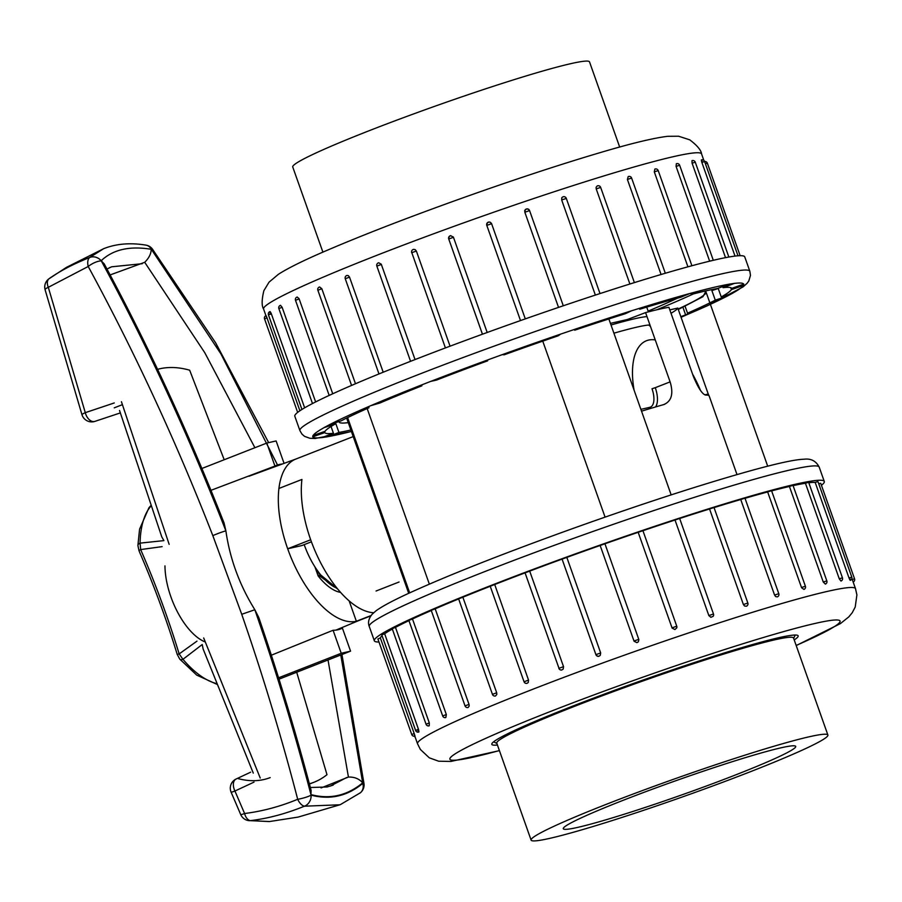 <?xml version="1.0" encoding="UTF-8"?>
<svg xmlns="http://www.w3.org/2000/svg" width="902" height="902" viewBox="0 0 902 902"><rect width="100%" height="100%" fill="white"/><g stroke="black" fill="none" stroke-linecap="round" stroke-linejoin="round"><path stroke-width="1.35" d="M655.247 339.919A68.958 32.201 68.6 0 0 634.106 390.228M700.426 390.34A68.958 32.201 68.6 0 0 692.736 374.623M821.44 485.321A238.658 14.872 160.5 0 0 824.281 481.454A238.658 14.872 160.5 0 0 594.35 547.108A238.658 14.872 160.5 0 0 374.33 640.781A238.658 14.872 160.5 0 0 378.975 642.01M490.237 586.266A232.321 14.477 160.5 0 0 462.873 597.214L496.698 692.77L496.822 694.427L495.491 695.983A2.537 2.537 0 0 1 492.447 694.371L496.698 692.77M490.519 586.153L494.702 584.519L528.527 680.063L528.256 682.476L527.016 683.355M525.065 572.86A232.321 14.477 160.5 0 0 494.702 584.519M525.178 572.815L529.699 571.101L563.536 666.657L563.186 669.081L561.766 669.994A2.537 2.537 0 0 1 558.879 668.359L563.536 666.657M595.918 654.615L562.07 559.105A232.321 14.477 160.5 0 0 529.699 571.101M598.635 656.318A2.537 2.537 0 0 1 595.906 654.649L562.07 559.105L566.828 557.391L600.664 652.935L600.27 655.371L598.86 656.273L597.214 656.092L595.906 654.649L600.664 652.935M638.853 639.619L638.368 641.762L636.936 642.652L634.083 641.266L600.146 545.473A232.321 14.477 160.5 0 0 566.828 557.391M600.146 545.473L604.938 543.782L638.774 639.338L604.938 543.782A232.321 14.477 160.5 0 1 638.176 532.315L642.878 530.714M713.076 616.359L710.866 617.306L708.848 615.57L675.012 520.026A232.321 14.477 160.5 0 0 642.934 530.703M675.012 520.026L679.646 518.447L713.482 613.991L708.848 615.57M743.395 604.532L747.848 603.043A2.537 2.537 0 0 1 746.529 606.189L744.59 606.031L743.395 604.532L709.558 508.987A232.321 14.477 160.5 0 0 679.668 518.503M709.558 508.987L714.012 507.499L747.848 603.043M774.581 595.083L778.798 593.696A2.537 2.537 0 0 1 777.411 596.876L775.709 596.605L774.581 595.083L740.745 499.528A232.321 14.477 160.5 0 0 714.046 507.589M740.745 499.528L744.962 498.152L778.798 593.696M801.483 587.495L805.396 586.244A2.537 2.537 0 0 1 803.964 589.434L801.574 587.743L767.647 491.951A232.321 14.477 160.5 0 0 745.007 498.287M767.647 491.951L771.56 490.688L805.396 586.244M823.255 582.015L826.83 580.899A2.537 2.537 0 0 1 825.364 584.113L823.255 582.015L789.43 486.471A232.321 14.477 160.5 0 0 771.627 490.891M789.43 486.471L792.993 485.344L826.83 580.899M839.266 578.802L842.457 577.832A2.537 2.537 0 0 1 840.957 581.057L839.266 578.802L805.43 483.258A232.321 14.477 160.5 0 0 793.095 485.637M805.43 483.258L808.62 482.277L842.457 577.832M849.763 578.013C850.62 581.068 850.361 581.046 849.007 577.957L815.171 482.401A232.321 14.477 160.5 0 0 808.79 482.773M815.171 482.401L817.956 481.589L851.792 577.133L849.007 577.957M818.745 483.81L820.719 483.28L854.555 578.825L852.255 579.467M414.176 733.473L411.729 734.51L377.893 638.966L380.34 637.928L414.176 733.473C415.224 736.686 415.202 736.799 414.097 733.833M382.076 635.741A232.321 14.477 160.5 0 0 380.34 637.928M418.472 729.301L415.619 730.473L381.783 634.929L384.647 633.756L418.472 729.301C419.25 732.604 418.956 732.819 417.581 729.943M392.347 629.066A232.321 14.477 160.5 0 0 384.647 633.756M429.307 722.919L426.048 724.227L392.212 628.683L395.471 627.375L429.307 722.919L429.228 725.794M408.944 620.644A232.321 14.477 160.5 0 0 395.471 627.375M442.69 715.951L408.854 620.407L412.485 618.975L446.321 714.519L445.836 717.53A2.537 2.537 0 0 1 442.69 715.951L446.321 714.519M431.28 610.519A232.321 14.477 160.5 0 0 412.485 618.975M465.049 705.894L431.212 610.35L435.181 608.816L469.017 704.372L469.198 706.007L468.149 707.484A2.537 2.537 0 0 1 465.049 705.894L469.017 704.372M458.656 598.939A232.321 14.477 160.5 0 0 435.181 608.816M492.447 694.371L458.611 598.827L462.873 597.214M672.013 627.86L676.759 626.213L676.726 627.927L674.933 629.528L672.114 628.108L638.176 532.315M497.442 745.018A162.495 10.125 -19.5 0 1 491.815 744.353A162.495 10.125 -19.5 0 1 570.346 707.044A162.495 10.125 -19.5 0 1 798.157 635.865A162.495 10.125 -19.5 0 1 794.211 639.924M322.905 252.143L292.744 166.983A157.422 9.809 -19.5 0 1 402.191 118.128A157.422 9.809 -19.5 0 1 570.752 63.67A157.422 9.809 -19.5 0 1 589.513 61.888L619.674 147.049M680.852 316.692L696.716 310.502L687.538 313.186A215.815 13.44 -19.5 0 0 715.275 300.152L726.617 296.454L732.582 293.251L721.239 296.95A215.815 13.44 -19.5 0 0 731.421 289.632L743.564 285.37L743.812 284.107L731.669 288.369A215.815 13.44 -19.5 0 0 723.054 287.67L734.532 283.341L729.03 284.175L717.564 288.493A215.815 13.44 -19.5 0 0 691.203 294.48L700.617 290.624L689.906 293.488L680.627 297.299A215.815 13.44 -19.5 0 0 639.687 309.251L645.922 306.319L631.535 310.795L625.3 313.716A215.815 13.44 -19.5 0 0 574.743 330.2L577.021 328.553L560.57 334.135L558.282 335.781A215.815 13.44 -19.5 0 0 504.184 354.802L502.245 354.633L485.704 360.653L487.632 360.823A215.815 13.44 -19.5 0 0 436.523 380.08L430.615 381.422L415.98 387.15L421.888 385.819A215.815 13.44 -19.5 0 0 379.934 403.002L370.869 405.641L359.785 410.433L368.974 407.749A215.815 13.44 -19.5 0 0 341.238 420.794L329.884 424.481L323.919 427.683L335.273 423.985A215.815 13.44 -19.5 0 0 325.092 431.303L312.949 435.565L312.701 436.827L324.844 432.565A215.815 13.44 -19.5 0 0 333.447 433.276L321.98 437.594L327.482 436.76L327.088 435.666M327.482 436.76L338.949 432.441A215.815 13.44 -19.5 0 0 350.867 429.995M351.397 431.506L315.035 438.485L309.781 438.248L304.549 436.354L302.001 434.166L299.892 430.581L294.819 416.25A238.658 14.872 -19.5 0 1 460.764 342.185A238.658 14.872 -19.5 0 1 716.312 259.607A238.658 14.872 -19.5 0 1 744.77 256.912L749.844 271.243L750.475 275.369L748.829 280.917L747.16 283.228L743.068 286.904L707.337 305.789L681.066 317.278M725.535 257.656L692.082 163.172L691.981 160.669A2.537 2.537 0 0 1 695.273 162.202L692.082 163.172M735.029 256.1L701.824 162.315C701.001 159.259 701.249 159.271 702.579 162.383M266.924 318.203C265.842 315.012 265.865 314.888 266.992 317.842L299.892 410.771M270.397 314.313C269.585 311.021 269.89 310.807 271.288 313.67L304.639 407.828M280.477 305.327L282.123 307.289L315.632 401.931M297.164 297.04L299.047 298.641L332.737 393.768M321.834 288.73L317.865 290.264A2.537 2.537 0 0 1 319.612 286.96L321.834 288.73L355.478 383.745M349.525 277.128L345.263 278.741A2.537 2.537 0 0 1 347.056 275.426L348.386 275.674L349.525 277.128L383.192 372.21M381.343 264.433L376.856 266.101A2.537 2.537 0 0 1 378.716 262.775L381.253 264.185L415.033 359.56M416.352 251.027L411.695 252.718A2.537 2.537 0 0 1 413.668 249.369L415.1 249.583L416.352 251.027L450.053 346.176M482.457 334.202L448.756 239.03L482.435 334.202M448.734 238.985L449.14 236.595L450.549 235.693L453.379 237.057L487.181 332.477M520.499 320.56L486.798 225.387L487.204 222.963L488.636 222.072L490.305 222.264L491.556 223.617M491.432 223.335A2.537 2.537 0 0 1 491.59 223.696L525.291 318.88L491.59 223.696L486.798 225.387M558.53 307.39L524.829 212.229L525.212 209.828L526.61 208.96L528.256 209.185L529.463 210.482M595.365 295.089L561.664 199.94L561.856 197.786M629.889 284.017L596.211 188.901L596.132 187.266L597.192 185.959A2.537 2.537 0 0 1 600.664 187.413L596.211 188.901M661.065 274.501L627.397 179.442L628.209 176.589A2.537 2.537 0 0 1 631.614 178.066L627.397 179.442M687.922 266.823L654.3 171.865L654.852 169.102A2.537 2.537 0 0 1 658.212 170.613L654.3 171.865M709.648 261.185L676.072 166.385L676.331 163.747A2.537 2.537 0 0 1 679.646 165.269L676.072 166.385M685.092 306.297L687.538 313.186M656.78 309.781A215.815 13.44 160.5 0 0 693.503 293.883M334.924 422.993A215.815 13.44 -19.5 0 0 335.567 422.891L338.949 432.441M333.447 433.276L331.045 426.488M324.472 431.517L324.844 432.565M334.868 422.858L335.273 423.985M368.58 406.622L368.974 407.749M421.595 384.962L421.888 385.819M487.373 360.056L487.632 360.823M574.743 330.2L574.461 329.422M639.687 309.251L639.371 308.36M691.203 294.48L690.763 293.24M723.054 287.67L722.671 286.565M731.421 289.632L730.721 287.659M718.161 288.268L721.239 296.95M714.993 288.967A215.815 13.44 -19.5 0 1 711.892 290.591L715.275 300.152M648.143 311.111A190.423 11.861 160.5 0 0 677.503 298.156M335.567 422.891L334.958 423.117M743.564 285.37L743.192 284.322M685.757 315.249L682.949 307.323M726.617 296.454L726.223 295.326M718.251 288.516L711.892 290.591M613.912 333.188A128.467 8.005 -19.5 0 1 649.959 324.968M367.17 408.55L429.352 584.135M605.073 517.128L542.756 341.136M409.677 592.873L347.653 417.716L348.894 416.972M408.707 593.324L347.067 419.261A190.423 11.861 -19.5 0 1 347.653 417.716M608.873 318.958L671.167 494.882M704.315 291.245A190.423 11.861 -19.5 0 1 706.063 292.124A190.423 11.861 -19.5 0 1 678.135 309.003M348.251 422.61A198.801 12.38 -19.5 0 1 339.163 422.057A198.801 12.38 -19.5 0 1 339.163 421.459M705.105 291.064L705.939 291.177L702.906 296.713L678.304 309.487M611.015 325.002A129.482 8.062 -19.5 0 1 646.993 316.613M737.002 474.576L709.141 395.877A158.684 9.888 160.5 0 0 705.668 395.076C702.354 394.321 698.272 388.153 693.435 376.574L668.901 307.3A158.684 9.888 -19.5 0 0 645.573 312.599L627.488 319.488L610.428 323.367M669.814 309.882L677.797 308.067A158.684 9.888 -19.5 0 1 671.009 313.276M373.653 612.74A86.671 40.466 -111.4 0 1 304.29 517.049A86.671 40.466 -111.4 0 1 301.922 479.458L278.921 488.467A86.671 40.466 -111.4 0 1 296.273 458.892M371.117 615.502L356.369 621.275A86.671 40.466 68.6 0 0 359.097 620.441L370.891 615.818M353.201 436.591L295.879 459.039A86.671 40.466 68.6 0 0 278.921 488.467A86.671 40.466 68.6 0 0 287.682 548.777L301.832 545.563L311.415 541.809M349.153 600.924L356.369 621.275M677.797 308.067L708.25 394.061L704.823 394.839M709.175 396.091L708.25 394.061M645.573 312.599L670.107 381.873L655.269 387.68A20.306 9.482 68.6 0 1 655.54 406.96M670.107 381.873C673.693 393.768 671.55 401.345 663.692 404.603L664.673 404.276M663.692 404.603A158.684 9.888 160.5 0 0 641.525 411.177M827.889 735.017L793.546 638.041A157.422 9.809 160.5 0 0 774.773 639.822A157.422 9.809 160.5 0 0 606.223 694.281A157.422 9.809 160.5 0 0 496.765 743.135L531.109 840.112A157.422 9.809 160.5 0 0 682.769 796.816A157.422 9.809 160.5 0 0 827.889 735.017A157.422 9.809 160.5 0 0 809.117 736.799A157.422 9.809 160.5 0 0 640.567 791.257A157.422 9.809 160.5 0 0 531.109 840.112M577.979 827.326A123.292 7.678 160.5 0 0 710.021 784.661A123.292 7.678 160.5 0 0 795.711 746.405A123.292 7.678 160.5 0 0 676.94 780.331A123.292 7.678 160.5 0 0 563.276 828.712A123.292 7.678 160.5 0 0 577.979 827.326M360.473 792.7A10.159 8.648 -129.6 0 0 362.762 783.41L362.694 782.835C347.101 795.699 329.85 799.612 310.942 794.583L311.089 795.136C330.053 800.097 347.281 796.195 362.762 783.41A10.159 1.173 -6.2 0 1 364.025 783.827L341.948 654.525M162.123 546.635L140.667 549.577C155.415 583.493 168.246 618.276 179.16 653.927L196.974 641.13M254.037 782.113L234.937 791.031L244.589 813.514C262.403 811.281 280.105 806.546 297.694 799.296C281.447 736.765 262.786 675.091 241.725 614.296L212.827 535.619C176.33 441.957 134.793 352.242 88.216 266.485L48.302 287.31L85.284 412.665L114.261 402.957M359.481 620.283A86.671 40.466 -111.4 0 1 287.682 548.777L310.683 539.768A86.671 40.466 68.6 0 1 301.922 479.458L278.921 488.467M254.905 447.719L204.777 352.705L144.715 262.302L110.1 274.941M157.557 369.346A220.889 103.132 68.6 0 1 189.657 370.192L224.203 459.749M321.056 787.931L348.431 777.05L328.024 659.982M296.702 672.249L326.986 774.683A220.889 103.132 68.6 0 1 313.964 782.259A220.889 103.132 68.6 0 1 309.363 783.804M338.949 629.506L342.41 628.142A87.844 41.018 -111.4 0 1 340.708 628.908A87.844 41.018 -111.4 0 1 333.086 630.261L341.227 653.273L350.562 651.154L342.41 628.142M279.011 679.172L350.562 651.154M271.355 655.202L333.086 630.261M278.583 677.808L341.227 653.273M211 490.316L274.941 466.075A87.844 41.018 -111.4 0 1 276.643 465.308A87.844 41.018 -111.4 0 1 282.281 464.023M201.947 468.465L266.789 443.062L274.941 466.075M284.062 463.369L276.125 440.943L266.789 443.062M151.029 505.988A98.51 45.991 68.6 0 0 140.092 543.128L163.905 540.614L161.774 536.882M203.142 649.057L202.228 644.524L182.948 659.328A98.51 45.991 68.6 0 0 216.638 683.603M142.234 263.711L111.701 266.789L109.401 267.759M330.121 786.172L346.684 777.524M205.205 641.953A55.045 25.696 -111.4 0 1 164.965 565.892M224.057 522.968L225.883 530.872C229.875 558.755 239.526 585.048 254.838 609.741L258.773 617.509M399.056 582.004L376.055 591.013M51.087 277.264L48.753 278.943A10.159 8.907 -127.1 0 1 49.024 278.752C59.949 270.995 73.502 263.914 89.67 257.498L103.583 248.726L66.41 267.387L49.024 278.752A10.159 5.953 55.5 0 0 48.302 287.31A10.159 1.939 164.5 0 0 45.1 289.756L81.992 414.785M339.998 804.776L304.448 806.196A10.159 5.232 -112.4 0 1 297.694 799.296A10.159 1.612 165.3 0 0 311.089 795.136A10.159 8.761 105 0 1 304.448 806.196C285.787 813.773 267.747 818.588 250.328 820.628L269.303 821.53M311.1 790.411L310.942 794.583C294.683 732.356 275.978 670.738 254.838 609.741L241.725 614.296M340.787 654.976L362.694 782.835C359.176 778.798 354.43 776.87 348.443 777.05M268.672 442.645L215.646 342.839L152.393 249.042L151.401 249.335C129.798 245.694 113.043 249.493 101.159 260.734L104.192 263.869C148.334 345.714 188.315 432.137 224.136 523.16M101.746 260.982A10.159 3.292 -28.3 0 0 101.317 260.937A10.159 3.292 151.7 0 0 88.216 266.485A10.159 5.604 69.1 0 1 89.67 257.498A10.159 9.133 47.7 0 1 101.159 260.734M101.317 260.937C147.387 345.973 188.913 435.959 225.883 530.872A10.159 0.722 158.8 0 0 212.827 535.619M248.174 820.538A10.159 10.159 0 0 1 240.733 814.596A10.159 0.676 -23.4 0 0 244.589 813.514A10.159 5.931 83 0 0 250.328 820.628A10.159 8.625 -79.4 0 1 248.174 820.538L269.416 821.575M144.715 262.302C148.841 258.22 150.995 254.037 151.175 249.764M318.474 575.126L318.135 575.927L314.922 566.873M82.071 415.01A10.159 10.159 0 0 0 94.823 421.403A10.159 6.404 72 0 1 85.284 412.665A10.159 1.33 162.6 0 0 81.992 414.773M137.905 545.496A5.074 2.977 -179 0 1 140.092 543.128L140.667 549.577A5.074 0.564 156.8 0 0 138.998 550.784C153.633 584.496 166.374 619.031 177.209 654.378L179.16 653.927L182.948 659.328A5.074 2.672 -40.5 0 1 179.78 659.125L196.715 675.113L216.92 684.314M319.703 575.521L319.037 575.78M304.2 544.639A53.319 24.895 68.6 0 0 304.256 544.808A53.319 24.895 68.6 0 0 337.089 588.296M824.281 481.454L819.208 467.123A238.658 14.872 160.5 0 0 589.265 532.766A238.658 14.872 160.5 0 0 369.256 626.45L374.33 640.781M414.819 736.1L417.536 743.767A232.321 14.477 -19.5 0 1 579.061 671.674A232.321 14.477 -19.5 0 1 827.822 591.295A232.321 14.477 -19.5 0 1 855.513 588.668L856.9 594.903L855.22 607.035L852.255 612.695L848.805 616.889L840.348 623.643L796.207 645.561M796.162 645.449A206.93 12.887 160.5 0 0 815.374 623.372A206.93 12.887 160.5 0 0 531.842 718.86A206.93 12.887 160.5 0 0 499.392 750.543M559.014 668.359L525.043 572.804M633.982 641.018L638.774 639.338A2.537 2.537 0 0 1 638.841 639.586M415.236 737.284A2.537 2.537 0 0 1 414.492 736.201L414.514 736.167M524.355 681.698L528.527 680.063M743.643 284.164A228.51 14.24 160.5 0 0 734.375 283.397M728.872 284.231A228.51 14.24 160.5 0 0 716.413 286.78A228.51 14.24 160.5 0 0 700.493 290.669M689.906 293.488A228.51 14.24 160.5 0 0 645.832 306.364M631.445 310.829A228.51 14.24 160.5 0 0 576.998 328.576M560.537 334.157A228.51 14.24 160.5 0 0 502.279 354.644M485.727 360.665A228.51 14.24 160.5 0 0 430.694 381.411M416.059 387.138A228.51 14.24 160.5 0 0 370.869 405.641M359.909 410.399A228.51 14.24 160.5 0 0 330.042 424.436M324.077 427.638A228.51 14.24 160.5 0 0 313.107 435.508M312.87 436.771A228.51 14.24 160.5 0 0 322.138 437.538M327.629 436.703A228.51 14.24 160.5 0 0 351.385 431.449M681.044 317.245A228.51 14.24 160.5 0 0 685.633 315.294M696.592 310.536A228.51 14.24 160.5 0 0 726.471 296.499M732.435 293.297A228.51 14.24 160.5 0 0 743.395 285.427M299.892 430.581A238.658 14.872 -19.5 0 1 465.838 356.515A238.658 14.872 -19.5 0 1 721.397 273.949A238.658 14.872 -19.5 0 1 749.844 271.243M703.864 160.421L701.564 153.926A232.321 14.477 160.5 0 0 675.023 156.294A232.321 14.477 160.5 0 0 426.274 236.504A232.321 14.477 160.5 0 0 263.587 309.025L265.943 315.689M529.53 210.628L524.829 212.229M740.136 255.694L707.371 163.194L705.398 163.724M271.288 313.67L268.435 314.843L301.933 409.44M282.123 307.289L278.865 308.597L312.487 403.544M299.137 298.889L295.506 300.321L329.185 395.403M707.371 163.194A2.537 2.537 0 0 0 704.62 161.526L701.824 162.315M566.14 198.485L561.664 199.94M266.992 317.842L264.545 318.88L297.66 412.383M445.408 347.924L411.831 252.729M453.48 237.305L448.722 239.019A2.537 2.537 0 0 1 450.876 235.636M655.269 387.68L652.011 388.762A17.769 8.298 -111.4 0 1 649.778 407.332L640.882 409.35M649.778 407.332A2.537 2.244 -102.8 0 0 650.511 408.459M121.432 401.728L169.148 544.334M203.683 637.962L260.216 778.009M340.561 592.388A55.856 26.079 -111.4 0 1 318.135 575.927M270.183 777.603A200.582 93.65 -111.4 0 1 238.353 778.685M277.523 464.992L220.889 353.832L151.502 249.538M145.944 245.13A10.159 8.287 99.1 0 1 151.401 249.335M231.104 792.182A10.159 0.564 -23.1 0 0 234.937 791.031A10.159 6.201 64.4 0 1 236.065 779.035A10.159 10.159 0 0 0 231.104 792.182L240.733 814.596M337.675 589.006L316.568 571.507M700.482 390.408A152.337 152.337 0 0 0 692.567 374.127M650.455 326.366A152.337 152.337 0 0 0 648.628 325.036M851.894 578.441L855.513 588.668M499.426 750.644L450.876 761.446L438.688 761.209L429.307 757.838L420.377 749.461L417.536 743.767M426.048 724.227A2.537 2.537 0 0 0 429.183 725.806M853.157 582.004A2.537 2.537 0 0 0 854.555 578.825M850.27 580.369A2.537 2.537 0 0 0 851.792 577.133M713.279 616.122A2.537 2.537 0 0 0 713.482 613.991M676.861 627.488A2.537 2.537 0 0 0 676.759 626.213L642.923 530.669M415.619 730.473A2.537 2.537 0 0 0 418.776 732.052M411.729 734.51A2.537 2.537 0 0 0 414.965 736.055M527.027 683.355A2.537 2.537 0 0 1 524.039 681.732L490.203 586.187M819.208 467.123C816.062 461.001 811.011 458.374 804.088 459.208C789.273 459.67 750.103 469.908 686.591 489.921C648.155 502.166 607.722 515.933 565.283 531.233C501.399 554.369 450.538 574.45 412.71 591.486C394.975 599.48 382.764 605.907 376.055 610.778L372.12 614.273C368.647 618.592 367.7 622.651 369.256 626.45M701.564 153.926C701.125 150.183 697.19 145.493 689.782 139.844L678.597 136.225L667.773 136.303C653.341 138.017 630.047 143.689 597.902 153.295C560.796 164.322 518.751 178.122 471.735 194.708C414.661 214.947 366.516 233.46 327.302 250.237C304.662 259.889 288.358 267.917 278.38 274.309L269.044 282.168L263.869 290.692C261.681 299.746 261.58 305.857 263.587 309.025M489.369 222.016A2.537 2.537 0 0 0 486.742 225.218M524.66 211.102A2.537 2.537 0 0 1 529.575 210.583L563.288 305.778M345.263 278.741L378.975 373.935M317.865 290.264L351.566 385.425M270.093 311.562A2.537 2.537 0 0 0 268.435 314.843M280.545 305.304A2.537 2.537 0 0 0 278.865 308.597M297.209 297.029A2.537 2.537 0 0 0 295.506 300.321M631.614 178.066L665.315 273.25M679.646 165.269L713.302 260.306M695.273 162.202L728.861 257.036M701.35 159.958A2.537 2.537 0 0 1 704.609 161.503L738.005 255.796M561.664 198.023A2.537 2.537 0 0 1 566.298 198.361L600.022 293.567M600.664 187.413L634.377 282.608M658.212 170.613L691.902 265.74M266.101 315.632A2.537 2.537 0 0 0 264.545 318.88M376.856 266.101L410.568 361.307M767.703 466.187L706.063 292.124M648.403 311.855L646.723 307.108M705.939 291.154L705.026 290.985M793.647 638.323L795.226 635.031M496.867 743.417L493.574 741.85M114.272 407.839L122.356 404.671M309.42 784.041L313.964 782.259M296.07 458.971L249.031 476.222M359.289 620.362L335.927 630.103M269.382 821.564L298.134 817.088L340.201 804.697M340.279 804.674L360.394 792.757M333.21 785.101L327.122 786.984L310.344 787.502M359.819 793.196A10.159 10.159 0 0 0 363.957 783.342M258.66 617.171C278.335 674.628 295.822 732.379 311.111 790.411M106.955 269.033L111.645 266.789M152.393 249.042A10.159 10.159 0 0 0 145.887 245.118C130.226 242.548 116.155 243.732 103.674 248.681M337.743 589.096L318.451 575.07M236.065 779.035L250.643 772.18M48.753 278.943A10.159 10.159 0 0 0 45.1 289.756M120.316 412.924L94.823 421.403M150.893 505.582L148.931 507.736L139.562 529.215L137.905 545.518L139.009 550.784M177.209 654.378L179.757 659.114M253.282 773.104L203.175 649.136M119.538 410.489L161.74 536.78"/></g></svg>
